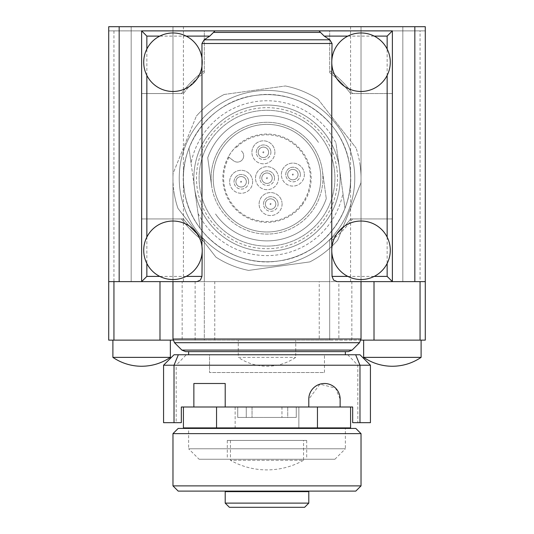 <?xml version="1.0" encoding="UTF-8"?>
<svg xmlns="http://www.w3.org/2000/svg" width="534" height="534" viewBox="0 0 534 534"><rect width="100%" height="100%" fill="white"/><g stroke="black" fill="none" stroke-linecap="round" stroke-linejoin="round"><path stroke-width="0.4" stroke-dasharray="2.67 2" d="M298.346 428.422L235.654 428.422L298.346 428.422M235.654 427.894L298.346 427.894L235.654 427.894M235.654 491.627L298.346 491.627L235.654 491.627M235.654 491.106L298.346 491.106L235.654 491.106M355.804 491.106L178.196 491.106M172.969 485.88L361.031 485.88M235.134 407.001L235.134 427.894L267 427.894L235.134 427.894L235.134 407.001L298.866 407.001L298.866 427.894L267 427.894L298.866 427.894L298.866 407.001L235.134 407.001M183.416 407.001L350.584 407.001L350.584 427.894L183.416 427.894L183.416 407.001L193.862 407.001L181.326 407.001L181.326 422.674L163.564 422.674L163.564 365.209L176.173 365.209L176.173 422.674M308.792 491.627L225.208 491.627M304.614 507.3L229.386 507.3M178.196 428.422L355.804 428.422M361.031 433.641L172.969 433.641M308.792 503.121L225.208 503.121M324.465 372.525L324.465 354.763L209.535 354.763L324.465 354.763L209.535 354.763L209.535 372.525L209.535 354.763L324.465 354.763L324.465 372.525L209.535 372.525L324.465 372.525M163.564 365.209L174.017 354.763L359.983 354.763L370.436 365.209L370.436 422.674L352.674 422.674L352.674 407.001L340.138 407.001L340.138 399.165L335.546 388.084L319.939 384.16L308.792 399.165L308.792 407.001L225.208 407.001L225.208 383.492L193.862 383.492L193.862 407.001M370.436 365.209L176.173 365.209L186.266 354.763M281.965 407.001L267 407.001L287.746 407.001L287.746 417.448L267 417.448L296.257 417.448L237.743 417.448L296.257 417.448L287.746 417.448L287.746 407.001L296.257 407.001L296.257 417.448L296.257 407.001L281.965 407.001L281.965 417.448L281.965 407.001L252.035 407.001L252.035 417.448L252.035 407.001L237.743 407.001L237.743 417.448L237.743 407.001L246.254 407.001L246.254 417.448L246.254 407.001L267 407.001L237.743 407.001L237.743 417.448L237.743 407.001L296.257 407.001L296.257 417.448L296.257 407.001L281.965 407.001M340.138 407.001L350.584 407.001M225.208 407.001L308.792 407.001M227.297 440.437L306.703 440.437L227.297 440.437L227.297 459.24L306.703 459.24L227.297 459.24M306.703 440.437L306.703 459.24M199.089 459.24L334.911 459.24L199.089 459.24L188.642 448.794L345.358 448.794L345.358 428.422M188.642 427.894L345.358 427.894L188.642 427.894M334.911 459.24L345.358 448.794L188.642 448.794L188.642 428.422M230.434 440.437L230.434 460.288A74.366 74.366 0 0 0 267 469.9C280.016 469.84 292.205 466.636 303.566 460.288L230.434 460.288L303.566 460.288L303.566 440.437L230.434 440.437L303.566 440.437M345.358 351.626L188.642 351.626L345.358 351.626M188.642 354.763L345.358 354.763L188.642 354.763M146.85 237.109A29.257 29.257 0 0 0 146.85 263.456L146.85 237.109M186.146 36.105L159.793 36.105A29.257 29.257 0 0 1 201.965 58.326M143.713 62.224A29.257 29.257 0 0 1 146.85 49.048L146.85 75.394A29.257 29.257 0 0 1 143.713 62.224M347.854 276.405L374.207 276.405A29.257 29.257 0 0 1 332.035 254.177M390.287 250.286A29.257 29.257 0 0 1 387.15 263.456L387.15 237.109A29.257 29.257 0 0 1 390.287 250.286M387.15 75.394A29.257 29.257 0 0 0 387.15 49.048L387.15 75.394M348.422 351.626L188.642 351.626M318.958 30.879L329.685 30.879L329.685 72.671A104.477 104.477 0 0 1 350.584 93.563A104.477 104.477 0 0 0 329.685 72.671L329.685 70.722A106.046 106.046 0 0 1 352.533 93.563L392.377 93.563L350.584 93.563L392.377 93.563L392.377 218.94L352.533 218.94A106.046 106.046 0 0 1 329.685 241.789L329.685 281.625L392.377 281.625L392.377 218.94L350.584 218.94A104.477 104.477 0 0 1 329.685 239.833L329.685 281.625L329.685 239.833A104.477 104.477 0 0 0 350.584 218.94L392.377 218.94L392.377 30.879L204.315 30.879L204.315 72.671A104.477 104.477 0 0 0 183.416 93.563L141.623 93.563L141.623 218.94L183.416 218.94A104.477 104.477 0 0 0 204.315 239.833L204.315 281.625L361.031 281.625L361.031 26.7L361.031 281.625L361.031 26.7L402.823 26.7L350.584 26.7L361.031 26.7L361.031 281.625L350.584 281.625L402.823 281.625L172.969 281.625L172.969 26.7L131.177 26.7L183.416 26.7L183.416 281.625L172.969 281.625L183.416 281.625M186.146 276.405L159.793 276.405A29.257 29.257 0 0 0 201.965 254.177M347.854 36.105L374.207 36.105A29.257 29.257 0 0 0 332.035 58.326M204.315 30.879L141.623 30.879L141.623 93.563L183.416 93.563A104.477 104.477 0 0 1 204.315 72.671L204.315 70.722A106.046 106.046 0 0 0 181.467 93.563L141.623 93.563L181.467 93.563A106.046 106.046 0 0 1 204.315 70.722L204.315 30.879L141.623 30.879L141.623 281.625L204.315 281.625L204.315 239.833A104.477 104.477 0 0 1 183.416 218.94L141.623 218.94L141.623 281.625M295.729 340.138L238.271 340.138L238.271 357.373L295.729 357.373L238.271 357.373A50.917 50.917 0 0 0 267 366.257C277.473 366.184 287.045 363.227 295.729 357.373L295.729 340.138L238.271 340.138M170.359 340.138L108.716 340.138L108.716 30.879L425.284 30.879L425.284 340.138L170.359 340.138M421.106 340.138L363.641 340.138L421.106 340.138M340.138 178.196A73.138 73.138 0 0 0 267 105.058A73.138 73.138 0 0 0 193.862 178.196A73.138 73.138 0 0 0 267 251.327A73.138 73.138 0 0 0 340.138 178.196A73.138 73.138 0 0 0 267 105.058A73.138 73.138 0 0 0 193.862 178.196A73.138 73.138 0 0 0 267 251.327A73.138 73.138 0 0 0 340.138 178.196M350.584 178.196A83.584 83.584 0 0 0 267 94.611A83.584 83.584 0 0 0 183.416 178.196A83.584 83.584 0 0 0 267 261.773A83.584 83.584 0 0 0 350.584 178.196A83.584 83.584 0 0 0 267 94.611A83.584 83.584 0 0 0 183.416 178.196A83.584 83.584 0 0 0 267 261.773A83.584 83.584 0 0 0 350.584 178.196M183.416 26.7L172.969 26.7L172.969 281.625L131.177 281.625L172.969 281.625L172.969 26.7L172.969 281.625L204.315 281.625L204.315 241.789L204.315 340.138L173.089 340.138M214.761 340.138L214.761 281.625L204.315 281.625L204.315 340.138L329.685 340.138L329.685 281.625L182.147 281.625L182.147 340.138M360.911 340.138L329.685 340.138L329.685 281.625L319.239 281.625L319.239 340.138M182.147 281.625L108.716 281.625M425.284 281.625L338.87 281.625L338.87 340.138M141.623 30.879L392.377 30.879L392.377 93.563L352.533 93.563A106.046 106.046 0 0 0 329.685 70.722L329.685 30.879L392.377 30.879L392.377 281.625L392.377 218.94L352.533 218.94A106.046 106.046 0 0 1 329.685 241.789L329.685 281.625L338.87 281.625M112.894 357.373L170.359 357.373M363.641 357.373L421.106 357.373M425.284 26.7L108.716 26.7L425.284 26.7L108.716 26.7L108.716 30.879L108.716 26.7L108.716 30.879L425.284 30.879L425.284 26.7M425.284 30.879L108.716 30.879L425.284 30.879M214.761 281.625L319.239 281.625M402.823 26.7L402.823 281.625L402.823 26.7M131.177 26.7L131.177 281.625L131.177 26.7M141.623 218.94L181.467 218.94A106.046 106.046 0 0 0 204.315 241.789A106.046 106.046 0 0 1 181.467 218.94L141.623 218.94M287.692 175.312A5.227 5.227 0 0 1 292.151 169.425A5.227 5.227 0 0 1 298.045 173.877A5.227 5.227 0 0 0 292.151 169.425A5.227 5.227 0 0 0 287.692 175.312A5.227 5.227 0 0 0 293.587 179.771A5.227 5.227 0 0 0 298.045 173.877A5.227 5.227 0 0 1 293.587 179.771A5.227 5.227 0 0 1 287.692 175.312A5.227 5.227 0 0 0 293.587 179.771A5.227 5.227 0 0 0 298.045 173.877M265.418 204.782A5.227 5.227 0 0 1 269.877 198.888A5.227 5.227 0 0 1 275.771 203.341A5.227 5.227 0 0 0 269.877 198.888A5.227 5.227 0 0 0 265.418 204.782A5.227 5.227 0 0 0 271.312 209.235A5.227 5.227 0 0 0 275.771 203.341A5.227 5.227 0 0 1 271.312 209.235A5.227 5.227 0 0 1 265.418 204.782A5.227 5.227 0 0 0 271.312 209.235A5.227 5.227 0 0 0 275.771 203.341M235.955 182.508A5.227 5.227 0 0 1 240.407 176.614A5.227 5.227 0 0 1 246.301 181.066A5.227 5.227 0 0 0 240.407 176.614A5.227 5.227 0 0 0 235.955 182.508A5.227 5.227 0 0 0 241.849 186.96A5.227 5.227 0 0 0 246.301 181.066A5.227 5.227 0 0 1 241.849 186.96A5.227 5.227 0 0 1 235.955 182.508A5.227 5.227 0 0 0 241.849 186.96A5.227 5.227 0 0 0 246.301 181.066M258.229 153.038A5.227 5.227 0 0 1 262.681 147.15A5.227 5.227 0 0 1 268.575 151.603A5.227 5.227 0 0 0 262.681 147.15A5.227 5.227 0 0 0 258.229 153.038A5.227 5.227 0 0 0 264.123 157.497A5.227 5.227 0 0 0 268.575 151.603A5.227 5.227 0 0 1 264.123 157.497A5.227 5.227 0 0 1 258.229 153.038A5.227 5.227 0 0 0 264.123 157.497A5.227 5.227 0 0 0 268.575 151.603M261.827 178.91A5.227 5.227 0 0 1 266.279 173.016A5.227 5.227 0 0 1 272.173 177.475A5.227 5.227 0 0 0 266.279 173.016A5.227 5.227 0 0 0 261.827 178.91A5.227 5.227 0 0 0 267.721 183.369A5.227 5.227 0 0 0 272.173 177.475A5.227 5.227 0 0 1 267.721 183.369A5.227 5.227 0 0 1 261.827 178.91A5.227 5.227 0 0 0 267.721 183.369A5.227 5.227 0 0 0 272.173 177.475M274.443 177.121A7.316 7.316 0 0 0 266.192 170.887A7.316 7.316 0 0 0 259.951 179.137A7.316 7.316 0 0 1 266.192 170.887A7.316 7.316 0 0 1 274.443 177.121A7.316 7.316 0 0 1 268.202 185.371A7.316 7.316 0 0 1 259.951 179.137A7.316 7.316 0 0 0 268.202 185.371A7.316 7.316 0 0 0 274.443 177.121M278.04 202.993A7.316 7.316 0 0 0 269.783 196.752A7.316 7.316 0 0 0 263.549 205.003A7.316 7.316 0 0 1 269.783 196.752A7.316 7.316 0 0 1 278.04 202.993A7.316 7.316 0 0 1 271.799 211.244A7.316 7.316 0 0 1 263.549 205.003A7.316 7.316 0 0 0 271.799 211.244A7.316 7.316 0 0 0 278.04 202.993M300.315 173.523A7.316 7.316 0 0 0 292.058 167.289A7.316 7.316 0 0 0 285.823 175.539A7.316 7.316 0 0 1 292.058 167.289A7.316 7.316 0 0 1 300.315 173.523A7.316 7.316 0 0 1 294.074 181.774A7.316 7.316 0 0 1 285.823 175.539A7.316 7.316 0 0 0 294.074 181.774A7.316 7.316 0 0 0 300.315 173.523M270.845 151.249A7.316 7.316 0 0 0 262.594 145.014A7.316 7.316 0 0 0 256.36 153.265A7.316 7.316 0 0 1 262.594 145.014A7.316 7.316 0 0 1 270.845 151.249A7.316 7.316 0 0 1 264.61 159.499A7.316 7.316 0 0 1 256.36 153.265A7.316 7.316 0 0 0 264.61 159.499A7.316 7.316 0 0 0 270.845 151.249M248.577 180.792A7.316 7.316 0 0 0 240.327 174.551A7.316 7.316 0 0 0 234.092 182.802A7.316 7.316 0 0 1 240.327 174.551A7.316 7.316 0 0 1 248.577 180.792A7.316 7.316 0 0 1 242.343 189.043A7.316 7.316 0 0 1 234.092 182.802A7.316 7.316 0 0 0 242.343 189.043A7.316 7.316 0 0 0 248.577 180.792M211.638 185.892A55.896 55.896 0 0 1 259.304 122.827A55.896 55.896 0 0 1 322.362 170.5L326.274 198.608L322.362 170.5A55.896 55.896 0 0 1 274.696 233.558A55.896 55.896 0 0 1 211.638 185.892A55.896 55.896 0 0 1 259.304 122.827A55.896 55.896 0 0 1 322.362 170.5A55.896 55.896 0 0 1 274.696 233.558A55.896 55.896 0 0 1 211.638 185.892L207.726 157.784L211.638 185.892M173.089 173.437A94.031 94.031 0 0 0 173.864 191.139A94.031 94.031 0 0 1 173.089 173.437L196.332 116.165L173.089 173.437M180.071 190.278A87.763 87.763 0 0 1 254.918 91.267A87.763 87.763 0 0 1 353.929 166.107A87.763 87.763 0 0 0 254.918 91.267A87.763 87.763 0 0 0 180.071 190.278A87.763 87.763 0 0 0 279.082 265.118A87.763 87.763 0 0 0 353.929 166.107A87.763 87.763 0 0 1 279.082 265.118A87.763 87.763 0 0 1 180.071 190.278M224.16 94.485A94.031 94.031 0 0 0 196.332 116.165A94.031 94.031 0 0 1 224.16 94.485L285.383 85.981L224.16 94.485M318.07 99.244A94.031 94.031 0 0 0 285.383 85.981A94.031 94.031 0 0 1 318.07 99.244L356.051 148.005L318.07 99.244M360.136 165.246A94.031 94.031 0 0 0 356.051 148.005A94.031 94.031 0 0 1 360.911 182.948L337.668 240.22A94.031 94.031 0 0 1 309.84 261.9L248.617 270.411A94.031 94.031 0 0 1 215.93 257.148L177.949 208.38A94.031 94.031 0 0 1 173.864 191.139A94.031 94.031 0 0 0 177.949 208.38L215.93 257.148A94.031 94.031 0 0 0 248.617 270.411L309.84 261.9A94.031 94.031 0 0 0 337.668 240.22L360.911 182.948A94.031 94.031 0 0 0 360.136 165.246M199.736 187.541A67.911 67.911 0 0 1 257.648 110.932A67.911 67.911 0 0 1 334.264 168.844A67.911 67.911 0 0 1 276.352 245.46A67.911 67.911 0 0 1 199.736 187.541A67.911 67.911 0 0 1 257.648 110.932A67.911 67.911 0 0 1 334.264 168.844A67.911 67.911 0 0 1 276.352 245.46A67.911 67.911 0 0 1 199.736 187.541M336.854 168.484A70.521 70.521 0 0 0 257.288 108.342A70.521 70.521 0 0 0 197.146 187.901A70.521 70.521 0 0 0 276.712 248.043A70.521 70.521 0 0 0 336.854 168.484M256.927 105.752A73.138 73.138 0 0 0 194.563 188.262A73.138 73.138 0 0 0 277.073 250.633A73.138 73.138 0 0 0 339.437 168.123A73.138 73.138 0 0 0 256.927 105.752M198.067 213.46A77.437 77.437 0 0 0 342.941 193.321L335.933 142.925A77.437 77.437 0 0 0 191.059 163.064L200.13 228.345A83.584 83.584 0 0 0 345.011 208.2L335.933 142.925M255.606 179.691A11.494 11.494 0 0 0 268.495 189.59A11.494 11.494 0 0 0 278.394 176.694A11.494 11.494 0 0 1 268.495 189.59A11.494 11.494 0 0 1 255.606 179.691A11.494 11.494 0 0 1 265.498 166.802A11.494 11.494 0 0 1 278.394 176.694A11.494 11.494 0 0 0 265.498 166.802A11.494 11.494 0 0 0 255.606 179.691M259.197 205.563A11.494 11.494 0 0 0 272.093 215.456A11.494 11.494 0 0 0 281.992 202.566A11.494 11.494 0 0 1 272.093 215.456A11.494 11.494 0 0 1 259.197 205.563A11.494 11.494 0 0 1 269.096 192.667A11.494 11.494 0 0 1 281.992 202.566A11.494 11.494 0 0 0 269.096 192.667A11.494 11.494 0 0 0 259.197 205.563M229.733 183.289A11.494 11.494 0 0 0 242.623 193.181A11.494 11.494 0 0 0 252.522 180.292A11.494 11.494 0 0 1 242.623 193.181A11.494 11.494 0 0 1 229.733 183.289A11.494 11.494 0 0 1 239.632 170.393A11.494 11.494 0 0 1 252.522 180.292A11.494 11.494 0 0 0 239.632 170.393A11.494 11.494 0 0 0 229.733 183.289M252.008 153.819A11.494 11.494 0 0 0 264.897 163.718A11.494 11.494 0 0 0 274.796 150.822A11.494 11.494 0 0 1 264.897 163.718A11.494 11.494 0 0 1 252.008 153.819A11.494 11.494 0 0 1 261.907 140.929A11.494 11.494 0 0 1 274.796 150.822A11.494 11.494 0 0 0 261.907 140.929A11.494 11.494 0 0 0 252.008 153.819M281.471 176.093A11.494 11.494 0 0 0 294.368 185.992A11.494 11.494 0 0 0 304.267 173.096A11.494 11.494 0 0 1 294.368 185.992A11.494 11.494 0 0 1 281.471 176.093A11.494 11.494 0 0 1 291.37 163.204A11.494 11.494 0 0 1 304.267 173.096A11.494 11.494 0 0 0 291.37 163.204A11.494 11.494 0 0 0 281.471 176.093M236.555 147.317L235.941 146.857A44.115 44.115 0 0 0 228.378 156.856L228.993 157.323A43.361 43.361 0 0 0 243.431 214.588A43.361 43.361 0 0 0 301.59 204.335A43.361 43.361 0 0 0 295.582 145.588A43.361 43.361 0 0 0 236.555 147.317L235.941 146.857M302.231 204.822A44.162 44.162 0 0 0 293.627 142.965A44.162 44.162 0 0 0 231.769 151.563A44.162 44.162 0 0 0 240.367 213.42A44.162 44.162 0 0 0 302.231 204.822M309.92 210.636A53.807 53.807 0 0 0 299.447 135.269A53.807 53.807 0 0 0 224.08 145.749A53.807 53.807 0 0 0 234.553 221.116A53.807 53.807 0 0 0 309.92 210.636A53.807 53.807 0 0 0 299.447 135.269A53.807 53.807 0 0 0 224.08 145.749A53.807 53.807 0 0 0 234.553 221.116A53.807 53.807 0 0 0 309.92 210.636M228.378 156.856L233.632 160.827A6.268 6.268 0 0 0 242.409 159.606A6.268 6.268 0 0 0 241.188 150.828A6.268 6.268 0 0 1 242.409 159.606A6.268 6.268 0 0 1 233.632 160.827L228.993 157.323M342.941 193.321L345.011 208.2A83.584 83.584 0 0 1 200.13 228.345L194.563 188.262A73.138 73.138 0 0 1 256.927 105.752A73.138 73.138 0 0 1 339.437 168.123A73.138 73.138 0 0 1 277.073 250.633A73.138 73.138 0 0 1 194.563 188.262L188.989 148.185A83.584 83.584 0 0 1 333.87 128.047A83.584 83.584 0 0 0 188.989 148.185L191.059 163.064M326.274 198.608A62.685 62.685 0 0 1 215.542 213.994A62.685 62.685 0 0 0 326.274 198.608M207.726 157.784A62.685 62.685 0 0 1 318.458 142.391A62.685 62.685 0 0 0 207.726 157.784M347.734 354.763L357.827 365.209L357.827 422.674M181.887 350.097L352.113 350.097M359.502 342.708L174.498 342.708M172.969 339.017L361.031 339.017M351.853 340.138L351.853 281.625M195.13 340.138L195.13 281.625M420.058 340.138L420.058 30.879M113.942 30.879L113.942 340.138M293.386 174.525A0.521 0.521 0 0 0 292.799 174.077A0.521 0.521 0 0 0 292.352 174.665A0.521 0.521 0 0 0 292.939 175.112A0.521 0.521 0 0 0 293.386 174.525M271.112 203.988A0.521 0.521 0 0 0 270.524 203.547A0.521 0.521 0 0 0 270.077 204.135A0.521 0.521 0 0 0 270.665 204.582A0.521 0.521 0 0 0 271.112 203.988M241.642 181.714A0.521 0.521 0 0 0 241.054 181.273A0.521 0.521 0 0 0 240.607 181.86A0.521 0.521 0 0 0 241.201 182.308A0.521 0.521 0 0 0 241.642 181.714M263.923 152.25A0.521 0.521 0 0 0 263.329 151.803A0.521 0.521 0 0 0 262.882 152.39A0.521 0.521 0 0 0 263.476 152.837A0.521 0.521 0 0 0 263.923 152.25M267.521 178.122A0.521 0.521 0 0 0 266.927 177.675A0.521 0.521 0 0 0 266.479 178.263A0.521 0.521 0 0 0 267.073 178.71A0.521 0.521 0 0 0 267.521 178.122M350.584 281.625L350.584 26.7M278.508 260.979C235.834 267.961 191.793 236.268 184.844 193.588C175.105 148.499 209.642 100.492 255.492 95.406C299.1 88.223 343.923 121.558 349.596 165.386C357.693 209.815 323.384 255.946 278.508 260.979"/><path stroke-width="0.8" d="M225.208 503.121L308.792 503.121L308.792 491.627L225.208 491.627L225.208 503.121L229.386 507.3L304.614 507.3L308.792 503.121M298.346 428.422L298.346 427.894M235.654 428.422L235.654 427.894M298.346 491.627L298.346 491.106M235.654 491.627L235.654 491.106M361.031 485.88L355.804 491.106L178.196 491.106L172.969 485.88L172.969 433.641L361.031 433.641L361.031 485.88L172.969 485.88M361.031 433.641L355.804 428.422L178.196 428.422L172.969 433.641M317.456 407.001L183.416 407.001L183.416 427.894L350.584 427.894L350.584 407.001L317.456 407.001L317.456 427.894M308.792 407.001L308.792 399.165A15.673 15.673 0 0 1 335.546 388.084A15.673 15.673 0 0 1 340.138 399.165L340.138 407.001M355.657 354.763L359.983 365.209L359.983 422.674L370.436 422.674L370.436 365.209L359.983 354.763L174.017 354.763L163.564 365.209L370.436 365.209M163.564 365.209L163.564 422.674L174.017 422.674L174.017 365.209L178.343 354.763M174.017 422.674L181.326 422.674L181.326 407.001L183.416 407.001M350.584 407.001L352.674 407.001L352.674 422.674L359.983 422.674M193.862 407.001L193.862 383.492L225.208 383.492L225.208 407.001M345.358 428.422L345.358 427.894M188.642 428.422L188.642 427.894M181.887 350.097L174.498 342.708L359.502 342.708L352.113 350.097L181.887 350.097L185.578 351.626L188.642 351.626L188.642 354.763M345.358 351.626L345.358 354.763M146.85 276.405L146.85 263.456A29.257 29.257 0 0 0 159.793 276.405L146.85 276.405L141.623 281.625L196.912 281.625L200.404 280.096L201.965 276.405L202.226 250.286A29.257 29.257 0 0 0 172.969 221.029A29.257 29.257 0 0 0 143.713 250.286A29.257 29.257 0 0 0 172.969 279.536A29.257 29.257 0 0 0 202.226 250.286L201.965 246.388A29.257 29.257 0 0 0 146.85 237.109L146.85 75.394A29.257 29.257 0 0 0 201.965 66.116L201.965 43.488L332.035 43.488L329.805 39.796L324.225 36.105L318.958 30.879L215.042 30.879L209.775 36.105L204.195 39.796L201.965 43.488M143.713 62.224A29.257 29.257 0 0 1 172.969 32.968A29.257 29.257 0 0 1 202.226 62.224A29.257 29.257 0 0 1 172.969 91.474A29.257 29.257 0 0 1 143.713 62.224M146.85 36.105L146.85 49.048A29.257 29.257 0 0 1 159.793 36.105L146.85 36.105L141.623 30.879L141.623 281.625L141.623 30.879L215.042 30.879M332.035 43.488L331.774 62.224A29.257 29.257 0 0 0 361.031 91.474A29.257 29.257 0 0 0 390.287 62.224A29.257 29.257 0 0 0 361.031 32.968A29.257 29.257 0 0 0 331.774 62.224L331.774 250.286A29.257 29.257 0 0 1 361.031 221.029A29.257 29.257 0 0 1 390.287 250.286A29.257 29.257 0 0 1 361.031 279.536A29.257 29.257 0 0 1 331.774 250.286L332.035 276.405L333.596 280.096L337.087 281.625L392.377 281.625L392.377 30.879L204.315 30.879M387.15 276.405L387.15 263.456A29.257 29.257 0 0 1 374.207 276.405L387.15 276.405L392.377 281.625L425.284 281.625L425.284 26.7L108.716 26.7L108.716 340.138L113.942 340.138L113.942 281.625M332.035 66.116A29.257 29.257 0 0 0 387.15 75.394L387.15 237.109A29.257 29.257 0 0 0 332.035 246.388M185.578 351.626L348.422 351.626L352.113 350.097M196.912 281.625L172.969 281.625L172.969 339.017L174.498 342.708M337.087 281.625L361.031 281.625L361.031 339.017L172.969 339.017M201.965 66.116L201.965 246.388M387.15 36.105L387.15 49.048A29.257 29.257 0 0 0 374.207 36.105L387.15 36.105L392.377 30.879M112.894 340.138L112.894 357.373A50.917 50.917 0 0 0 141.623 366.257C152.097 366.184 161.675 363.227 170.359 357.373L112.894 357.373M170.359 340.138L170.359 357.373M363.641 340.138L363.641 357.373A50.917 50.917 0 0 0 392.377 366.257C402.843 366.184 412.422 363.227 421.106 357.373L363.641 357.373M421.106 340.138L421.106 357.373M420.058 281.625L420.058 340.138L425.284 340.138L425.284 281.625M420.058 340.138L360.911 340.138M173.089 340.138L113.942 340.138M172.969 281.625L119.162 281.625L119.162 26.7M108.716 281.625L119.162 281.625M392.377 281.625L361.031 281.625M414.838 26.7L414.838 281.625M216.544 407.001L216.544 427.894M329.805 39.796L204.195 39.796M213.727 32.407L320.273 32.407M324.225 36.105L347.854 36.105M201.965 276.405L186.146 276.405M347.854 276.405L332.035 276.405M186.146 36.105L209.775 36.105M159.986 340.138L159.986 281.625M374.014 281.625L374.014 340.138M361.031 339.017L359.502 342.708"/></g></svg>
